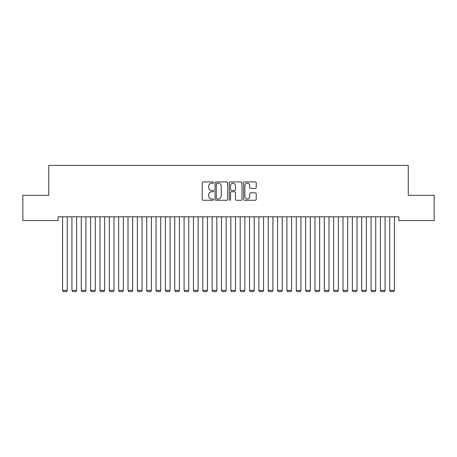 <?xml version="1.0" encoding="UTF-8"?>
<svg xmlns="http://www.w3.org/2000/svg" width="457" height="457" viewBox="0 0 457 457"><rect width="100%" height="100%" fill="white"/><g stroke="black" fill="none" stroke-linecap="round" stroke-linejoin="round"><path stroke-width="0.69" d="M213.545 182.566A0.64 0.64 0 0 0 212.899 181.926L203.154 181.926A0.92 0.92 0 0 0 202.234 182.84L202.234 199.355A0.92 0.92 0 0 0 203.154 200.275L212.899 200.275A0.64 0.64 0 0 0 213.545 199.635A0.64 0.64 0 0 0 212.899 198.989L211.642 198.989A2.936 2.936 0 0 1 208.706 196.053L208.706 194.676A2.936 2.936 0 0 1 211.642 191.74L212.899 191.74A0.64 0.64 0 0 0 213.545 191.1A0.64 0.64 0 0 0 212.899 190.455L211.642 190.455A2.936 2.936 0 0 1 208.706 187.519L208.706 186.148A2.936 2.936 0 0 1 211.642 183.211L212.899 183.211A0.64 0.64 0 0 0 213.545 182.566M255.314 188.393A0.92 0.92 0 0 0 256.234 187.473L256.234 182.84A0.92 0.92 0 0 0 255.314 181.926L244.489 181.926A0.92 0.92 0 0 0 243.57 182.84L243.57 199.355A0.92 0.92 0 0 0 244.489 200.275L255.314 200.275A0.92 0.92 0 0 0 256.234 199.355L256.234 193.762A0.92 0.92 0 0 0 255.314 192.843L250.682 192.843A0.92 0.92 0 0 0 249.762 193.762L249.762 196.539A2.456 2.456 0 0 1 247.311 198.989A2.456 2.456 0 0 1 244.855 196.539L244.855 185.662A2.456 2.456 0 0 1 247.311 183.211A2.456 2.456 0 0 1 249.762 185.662L249.762 187.473A0.92 0.92 0 0 0 250.682 188.393L255.314 188.393M398.91 216.807L58.09 216.807L58.09 220.542L22.85 220.542L22.85 195.305L48.745 195.305L48.745 165.394L408.255 165.394L408.255 195.305L434.15 195.305L434.15 220.542L398.91 220.542L398.91 216.807M227.695 182.84A0.92 0.92 0 0 0 226.781 181.926L215.955 181.926A0.92 0.92 0 0 0 215.036 182.84L215.036 199.355A0.92 0.92 0 0 0 215.955 200.275L226.781 200.275A0.92 0.92 0 0 0 227.695 199.355L227.695 182.84M230.219 181.926L241.045 181.926A0.92 0.92 0 0 1 241.964 182.84L241.964 199.355A0.92 0.92 0 0 1 241.045 200.275L236.412 200.275A0.92 0.92 0 0 1 235.498 199.355L235.498 192.66A0.92 0.92 0 0 0 234.578 191.74L231.505 191.74A0.92 0.92 0 0 0 230.585 192.66L230.585 199.635A0.64 0.64 0 0 1 229.945 200.275A0.64 0.64 0 0 1 229.305 199.635L229.305 182.84A0.92 0.92 0 0 1 230.219 181.926M216.961 183.211A0.64 0.64 0 0 0 216.321 183.851L216.321 198.349A0.64 0.64 0 0 0 216.961 198.989L218.292 198.989A2.936 2.936 0 0 0 221.228 196.053L221.228 186.148A2.936 2.936 0 0 0 218.292 183.211L216.961 183.211M235.498 185.708A2.456 2.456 0 0 0 233.041 183.257A2.456 2.456 0 0 0 230.585 185.708L230.585 189.541A0.92 0.92 0 0 0 231.505 190.455L234.578 190.455A0.92 0.92 0 0 0 235.498 189.541L235.498 185.708M67.253 216.807L67.253 290.389L62.58 290.389L62.58 216.807M67.253 290.389L66.551 291.606L63.277 291.606L62.58 290.389M76.599 216.807L76.599 290.389L71.926 290.389L71.926 216.807M76.599 290.389L75.896 291.606L72.629 291.606L71.926 290.389M85.945 216.807L85.945 290.389L81.272 290.389L81.272 216.807M85.945 290.389L85.248 291.606L81.974 291.606L81.272 290.389M95.296 216.807L95.296 290.389L90.623 290.389L90.623 216.807M95.296 290.389L94.593 291.606L91.32 291.606L90.623 290.389M104.642 216.807L104.642 290.389L99.969 290.389L99.969 216.807M104.642 290.389L103.939 291.606L100.671 291.606L99.969 290.389M113.993 216.807L113.993 290.389L109.314 290.389L109.314 216.807M113.993 290.389L113.29 291.606L110.017 291.606L109.314 290.389M123.339 216.807L123.339 290.389L118.666 290.389L118.666 216.807M123.339 290.389L122.636 291.606L119.363 291.606L118.666 290.389M132.684 216.807L132.684 290.389L128.011 290.389L128.011 216.807M132.684 290.389L131.987 291.606L128.714 291.606L128.011 290.389M142.036 216.807L142.036 290.389L137.357 290.389L137.357 216.807M142.036 290.389L141.333 291.606L138.06 291.606L137.357 290.389M151.381 216.807L151.381 290.389L146.708 290.389L146.708 216.807M151.381 290.389L150.679 291.606L147.411 291.606L146.708 290.389M160.727 216.807L160.727 290.389L156.054 290.389L156.054 216.807M160.727 290.389L160.03 291.606L156.757 291.606L156.054 290.389M170.078 216.807L170.078 290.389L165.405 290.389L165.405 216.807M170.078 290.389L169.376 291.606L166.102 291.606L165.405 290.389M179.424 216.807L179.424 290.389L174.751 290.389L174.751 216.807M179.424 290.389L178.721 291.606L175.454 291.606L174.751 290.389M188.77 216.807L188.77 290.389L184.097 290.389L184.097 216.807M188.77 290.389L188.073 291.606L184.799 291.606L184.097 290.389M198.121 216.807L198.121 290.389L193.448 290.389L193.448 216.807M198.121 290.389L197.418 291.606L194.145 291.606L193.448 290.389M207.467 216.807L207.467 290.389L202.794 290.389L202.794 216.807M207.467 290.389L206.764 291.606L203.496 291.606L202.794 290.389M216.818 216.807L216.818 290.389L212.139 290.389L212.139 216.807M216.818 290.389L216.115 291.606L212.842 291.606L212.139 290.389M226.164 216.807L226.164 290.389L221.491 290.389L221.491 216.807M226.164 290.389L225.461 291.606L222.188 291.606L221.491 290.389M235.509 216.807L235.509 290.389L230.836 290.389L230.836 216.807M235.509 290.389L234.812 291.606L231.539 291.606L230.836 290.389M244.861 216.807L244.861 290.389L240.182 290.389L240.182 216.807M244.861 290.389L244.158 291.606L240.885 291.606L240.182 290.389M254.206 216.807L254.206 290.389L249.533 290.389L249.533 216.807M254.206 290.389L253.504 291.606L250.236 291.606L249.533 290.389M263.552 216.807L263.552 290.389L258.879 290.389L258.879 216.807M263.552 290.389L262.855 291.606L259.582 291.606L258.879 290.389M272.903 216.807L272.903 290.389L268.23 290.389L268.23 216.807M272.903 290.389L272.201 291.606L268.927 291.606L268.23 290.389M282.249 216.807L282.249 290.389L277.576 290.389L277.576 216.807M282.249 290.389L281.546 291.606L278.279 291.606L277.576 290.389M291.595 216.807L291.595 290.389L286.922 290.389L286.922 216.807M291.595 290.389L290.898 291.606L287.624 291.606L286.922 290.389M300.946 216.807L300.946 290.389L296.273 290.389L296.273 216.807M300.946 290.389L300.243 291.606L296.97 291.606L296.273 290.389M310.292 216.807L310.292 290.389L305.619 290.389L305.619 216.807M310.292 290.389L309.589 291.606L306.321 291.606L305.619 290.389M319.643 216.807L319.643 290.389L314.964 290.389L314.964 216.807M319.643 290.389L318.94 291.606L315.667 291.606L314.964 290.389M328.989 216.807L328.989 290.389L324.316 290.389L324.316 216.807M328.989 290.389L328.286 291.606L325.013 291.606L324.316 290.389M338.334 216.807L338.334 290.389L333.661 290.389L333.661 216.807M338.334 290.389L337.637 291.606L334.364 291.606L333.661 290.389M347.686 216.807L347.686 290.389L343.007 290.389L343.007 216.807M347.686 290.389L346.983 291.606L343.71 291.606L343.007 290.389M357.031 216.807L357.031 290.389L352.358 290.389L352.358 216.807M357.031 290.389L356.329 291.606L353.061 291.606L352.358 290.389M366.377 216.807L366.377 290.389L361.704 290.389L361.704 216.807M366.377 290.389L365.68 291.606L362.407 291.606L361.704 290.389M375.728 216.807L375.728 290.389L371.055 290.389L371.055 216.807M375.728 290.389L375.026 291.606L371.752 291.606L371.055 290.389M385.074 216.807L385.074 290.389L380.401 290.389L380.401 216.807M385.074 290.389L384.371 291.606L381.104 291.606L380.401 290.389M394.42 216.807L394.42 290.389L389.747 290.389L389.747 216.807M394.42 290.389L393.723 291.606L390.449 291.606L389.747 290.389"/></g></svg>
